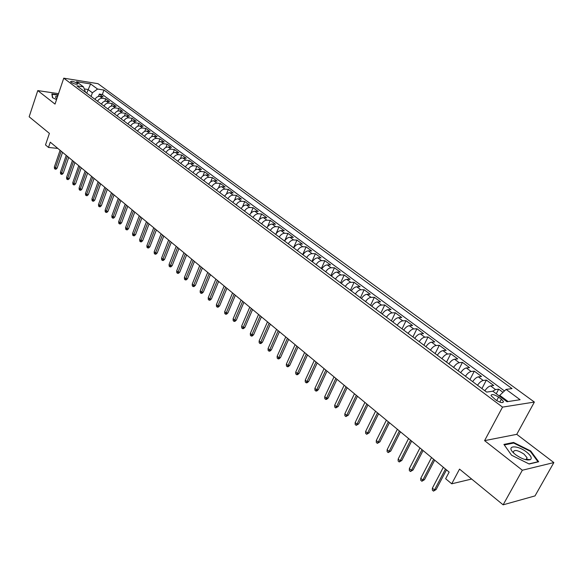 <?xml version="1.0" encoding="UTF-8"?>
<svg xmlns="http://www.w3.org/2000/svg" width="583" height="583" viewBox="0 0 583 583"><rect width="100%" height="100%" fill="white"/><g stroke="black" fill="none" stroke-linecap="round" stroke-linejoin="round"><path stroke-width="0.87" d="M71.126 82.298C74.493 84.141 76.708 84.681 77.772 83.93L77.167 83.26C73.815 81.423 71.6 80.884 70.528 81.627L71.126 82.298M527.134 459.338L527.804 460.031M534.371 402.059L97.988 83.675L63.751 78.173L502.531 407.116L534.371 402.059L516.757 434.335L484.582 440.639L522.346 470.226L553.85 462.574L516.757 434.335M553.85 462.574L535.012 495.907L503.136 504.827L459.528 469.118L451.723 483.803L471.647 479.044M58.54 93.659L37.778 90.591L29.15 116.782L49.402 133.369L45.496 144.934L48.498 147.441L57.812 148.41M522.346 470.226L503.136 504.827M502.976 392.33L498.676 389.16L496.25 393.736M484.881 390.77C486.783 387.972 488.692 386.354 490.602 385.917L493.735 385.509L486.39 380.08L481.937 388.57M472.675 381.646C474.562 378.87 476.464 377.274 478.381 376.858L481.529 376.487L474.307 371.152L469.934 379.599M460.687 372.683C462.545 369.928 464.44 368.354 466.364 367.96L469.541 367.625L462.443 362.378L458.136 370.781M448.895 363.872C450.739 361.139 452.627 359.587 454.558 359.215L457.75 358.917L450.776 353.757L446.542 362.116M437.316 355.215C439.137 352.504 441.018 350.966 442.956 350.616L446.163 350.354L439.305 345.282L435.137 353.589M425.925 346.703C427.733 344.014 429.605 342.498 431.551 342.163L434.772 341.937L428.024 336.952L423.928 345.216M414.732 338.337C416.51 335.662 418.383 334.168 420.336 333.855L423.564 333.658L416.932 328.754L412.902 336.974M403.72 330.109C405.484 327.449 407.342 325.977 409.302 325.686L412.553 325.518L406.03 320.694L402.059 328.87M392.891 322.02C394.64 319.382 396.491 317.924 398.459 317.648L401.716 317.509L395.296 312.765L391.397 320.898M382.244 314.055C383.971 311.439 385.815 309.996 387.79 309.741L391.055 309.631L384.744 304.967L380.903 313.056M371.765 306.228C373.477 303.626 375.314 302.205 377.288 301.965L380.568 301.885L374.359 297.294L370.577 305.339M361.46 298.525C363.151 295.938 364.987 294.539 366.962 294.313L370.249 294.255L364.142 289.744L360.418 297.738M351.316 290.939C352.992 288.374 354.814 286.989 356.796 286.785L360.097 286.756L354.078 282.31L350.412 290.268M341.339 283.484C342.993 280.933 344.808 279.563 346.798 279.374L350.106 279.366L344.181 274.994L340.574 282.908M331.508 276.138C333.148 273.609 334.963 272.254 336.952 272.079L340.268 272.101L334.438 267.794L330.882 275.664M321.838 268.909C323.463 266.395 325.27 265.061 327.26 264.901L330.583 264.944L324.84 260.703L321.342 268.537M312.32 261.796C313.924 259.297 315.724 257.978 317.72 257.832L321.044 257.897L315.396 253.722L311.941 261.512M302.941 254.786C304.537 252.308 306.33 251.003 308.32 250.865L311.657 250.96L306.09 246.849L302.694 254.596M293.715 247.884C295.289 245.421 297.075 244.131 299.072 244.015L302.409 244.124L296.929 240.079L293.577 247.782M284.621 241.092C286.18 238.644 287.958 237.368 289.955 237.259L293.3 237.398L287.9 233.404L284.599 241.078M275.664 234.395C277.209 231.968 278.987 230.708 280.984 230.613L284.329 230.766L279.009 226.838L276.036 233.805M266.846 227.807C268.377 225.388 270.14 224.142 272.144 224.061L275.489 224.236L270.25 220.367L267.553 226.751M258.152 221.307C259.668 218.909 261.432 217.678 263.429 217.605L266.781 217.802L261.621 213.99L259.136 219.922M249.59 214.908C251.098 212.525 252.847 211.301 254.844 211.25L258.203 211.461L253.117 207.701L250.807 213.261M241.158 208.605C242.645 206.236 244.386 205.027 246.39 204.983L249.75 205.216L244.736 201.507L242.579 206.739M232.843 202.388C234.315 200.035 236.049 198.839 238.053 198.803L241.413 199.058L236.472 195.4L234.453 200.348M224.644 196.26C226.102 193.92 227.836 192.74 229.833 192.718L233.2 192.988L228.325 189.388L226.43 194.081M216.563 190.226C218.013 187.901 219.74 186.728 221.737 186.72L225.104 187.005L220.301 183.448L218.508 187.915M208.605 184.272C210.04 181.962 211.753 180.803 213.757 180.803L217.116 181.102L212.38 177.604L210.689 181.86M200.749 178.405C202.17 176.11 203.882 174.966 205.879 174.973L209.246 175.286L204.575 171.832L202.979 175.898M193.009 172.619C194.416 170.338 196.121 169.201 198.118 169.216L201.485 169.551L196.879 166.148L195.356 170.032M185.372 166.913C186.771 164.639 188.469 163.524 190.466 163.546L193.826 163.896L189.286 160.536L187.843 164.26M177.844 161.28C179.229 159.028 180.919 157.92 182.916 157.957L186.283 158.314L181.801 155.005L180.424 158.583M170.418 155.734C171.796 153.489 173.479 152.396 175.468 152.44L178.835 152.812L174.412 149.547L173.1 152.986M163.094 150.254C164.457 148.031 166.133 146.945 168.123 146.996L171.489 147.382L167.124 144.161L165.878 147.47M155.865 144.854C157.221 142.646 158.889 141.567 160.879 141.625L164.238 142.026L159.939 138.849L158.744 142.041M148.738 139.526C150.079 137.326 151.74 136.262 153.73 136.335L157.089 136.743L152.848 133.609L151.697 136.684M141.705 134.272C143.032 132.086 144.693 131.029 146.676 131.102L150.035 131.532L145.845 128.435L144.752 131.408M134.768 129.083C136.079 126.912 137.734 125.862 139.716 125.95L143.068 126.387L138.936 123.334L137.887 126.205M127.917 123.96C129.222 121.803 130.862 120.768 132.844 120.856L136.196 121.308L132.122 118.291L131.109 121.075M121.155 118.91C122.452 116.76 124.092 115.74 126.066 115.835L129.419 116.294L125.389 113.321L124.419 116.017M114.487 113.925C115.769 111.79 117.402 110.77 119.377 110.879L122.722 111.353L118.75 108.416L117.817 111.025M107.899 108.999C109.174 106.878 110.799 105.873 112.774 105.982L116.112 106.47L112.191 103.57L111.295 106.099M101.398 104.146C102.659 102.032 104.277 101.034 106.252 101.158L109.589 101.646L105.72 98.782L104.853 101.245M451.723 483.803L445.645 478.73L449.15 472.099L50.284 142.179L48.498 147.441M501.387 399.209L498.552 397.096C494.005 394.327 491.491 393.838 491.017 395.631L495.871 400.025C500.447 402.824 502.969 403.319 503.442 401.505L501.387 399.209L499.82 402.139M85.533 92.289L83.471 86.845L76.876 85.81L486.645 392.089L492.875 391.229L506.977 401.716L520.094 399.712L506.088 389.415L512.034 388.599L103.942 90.044L97.558 89.046L92.391 92.777L87.967 89.49L84.433 88.944M83.471 86.845L76.533 81.686L90.605 83.93L97.558 89.046M492.518 391.28L495.55 389.582L498.676 389.16M504.463 390.938L102.368 94.526L99.321 94.06L98.491 96.45M94.978 99.343C96.231 97.244 97.842 96.261 99.817 96.384L103.147 96.887L99.321 94.06M97.536 101.26C98.797 99.154 100.407 98.163 102.382 98.287L105.72 98.782M103.985 106.077C105.253 103.963 106.878 102.965 108.846 103.082L112.191 103.57M110.522 110.967C111.798 108.832 113.43 107.826 115.405 107.935L118.75 108.416M117.139 115.908C118.429 113.772 120.062 112.752 122.044 112.854L125.389 113.321M123.851 120.921C125.148 118.772 126.788 117.744 128.77 117.839L132.122 118.291M130.643 126.001C131.955 123.836 133.602 122.802 135.584 122.889L138.936 123.334M137.53 131.153C138.849 128.974 140.503 127.925 142.492 128.005L145.845 128.435M144.504 136.364C145.837 134.17 147.499 133.113 149.488 133.186L152.848 133.609M151.58 141.654C152.921 139.446 154.59 138.375 156.579 138.441L159.939 138.849M158.744 147.011C160.099 144.788 161.775 143.709 163.765 143.768L167.124 144.161M166.009 152.44C167.379 150.21 169.055 149.117 171.052 149.161L174.412 149.547M173.377 157.942C174.754 155.697 176.438 154.597 178.434 154.633L181.801 155.005M180.847 163.524C182.231 161.265 183.929 160.15 185.926 160.179L189.286 160.536M188.411 169.179C189.818 166.913 191.516 165.783 193.512 165.805L196.879 166.148M196.092 174.922C197.506 172.634 199.211 171.497 201.208 171.511L204.575 171.832M203.875 180.737C205.303 178.442 207.016 177.29 209.02 177.29L212.38 177.604M211.775 186.64C213.21 184.33 214.93 183.164 216.934 183.157L220.301 183.448M219.784 192.63C221.234 190.298 222.961 189.125 224.965 189.111L228.325 189.388M227.909 198.701C229.374 196.354 231.108 195.174 233.113 195.145L236.472 195.4M236.151 204.866C237.631 202.505 239.373 201.303 241.369 201.266L244.736 201.507M244.517 211.112C246.011 208.736 247.753 207.526 249.757 207.475L253.117 207.701M253 217.459C254.509 215.069 256.265 213.844 258.262 213.779L261.621 213.99M261.614 223.894C263.137 221.489 264.901 220.25 266.897 220.177L270.25 220.367M270.359 230.431C271.897 228.011 273.66 226.758 275.664 226.67L279.009 226.838M279.235 237.062C280.787 234.628 282.558 233.36 284.555 233.258L287.9 233.404M288.242 243.796C289.809 241.34 291.587 240.058 293.584 239.948L296.929 240.079M297.388 250.632C298.97 248.161 300.755 246.864 302.752 246.74L306.09 246.849M306.68 257.577C308.276 255.092 310.069 253.78 312.065 253.641L315.396 253.722M316.11 264.624C317.72 262.124 319.528 260.798 321.517 260.645L324.84 260.703M325.693 271.787C327.318 269.266 329.125 267.925 331.115 267.757L334.438 267.794M335.422 279.06C337.069 276.524 338.883 275.161 340.873 274.979L344.181 274.994M345.311 286.45C346.972 283.892 348.794 282.522 350.777 282.325L354.078 282.31M355.353 293.956C357.036 291.383 358.866 289.991 360.841 289.78L364.142 289.744M365.563 301.586C367.261 298.999 369.097 297.585 371.072 297.359L374.359 297.294M375.94 309.34C377.653 306.731 379.497 305.31 381.471 305.062L384.744 304.967M386.485 317.225C388.22 314.601 390.063 313.151 392.031 312.889L395.296 312.765M397.205 325.241C398.954 322.588 400.812 321.131 402.773 320.847L406.03 320.694M408.1 333.381C409.871 330.721 411.736 329.235 413.697 328.936L416.932 328.754M419.184 341.667C420.977 338.985 422.85 337.484 424.796 337.163L428.024 336.952M430.458 350.091C432.265 347.388 434.146 345.872 436.091 345.53L439.305 345.282M441.921 358.662C443.75 355.936 445.638 354.398 447.576 354.041L450.776 353.757M453.589 367.377C455.44 364.637 457.327 363.078 459.258 362.692L462.443 362.378M465.453 376.254C467.326 373.484 469.22 371.903 471.144 371.502L474.307 371.152M477.528 385.276C479.423 382.492 481.325 380.888 483.241 380.466L486.39 380.08M508.077 401.549L499.748 395.354L506.088 389.415M499.369 396.061L499.748 395.354M484.582 440.639L502.531 407.116M37.778 90.591L55.028 104.102L63.751 78.173M86.699 93.156L90.605 83.93M91.108 96.457L92.391 92.777M102.368 94.526L103.942 90.044M530.712 450.98L513.557 442.446L503.916 444.428L511.553 455.206L529.175 464.01L538.685 461.758L530.712 450.98L530.421 451.512M58.147 94.84L51.872 93.921L52.434 97.638L56.544 99.598M513.186 443.138L513.557 442.446M445.478 469.06L434.488 489.939L436.128 489.545L433.497 491.126L434.488 489.939L432.375 488.146L443.335 467.282M436.128 489.545L446.483 469.891M433.497 491.126L432.331 490.135L432.375 488.146M515.474 454.587C521.741 458.959 526.711 460.657 530.37 459.659C532.221 458.18 530.982 455.658 526.646 452.116C517.522 444.8 505.607 445.303 513.434 452.802L515.474 454.587M525.152 459.542L526.536 459.28L527.09 457.764L524.015 454.106C517.602 450.054 514.038 449.413 513.339 452.189L513.769 453.129M527.076 459.331L527.746 460.023M511.561 455.214L504.302 444.967L513.645 443.044L530.275 451.315L537.985 461.758L528.949 463.9M51.996 94.73L52.142 94.293L58.038 95.153M52.667 97.747L52.142 94.293M57.681 96.217C55.516 96.18 55.021 96.785 56.201 98.039L56.879 98.607M433.65 459.273L422.843 480.049L424.497 479.678L421.881 481.245L422.843 480.049L420.773 478.293L431.544 457.531M424.497 479.678L434.678 460.125M421.881 481.245L420.729 480.268L420.773 478.293M422.026 449.661L411.401 470.335L413.063 469.978L410.468 471.53L411.401 470.335L409.368 468.601L419.957 447.948M413.063 469.978L423.076 450.528M410.468 471.53L409.332 470.568L409.368 468.601M410.607 440.216L400.157 460.781L401.818 460.446L399.246 461.976L400.157 460.781L398.153 459.076L408.574 438.533M401.818 460.446L411.664 441.091M399.246 461.976L398.131 461.029L398.153 459.076M399.377 430.924L389.101 451.388L390.77 451.074L388.212 452.59L389.101 451.388L387.134 449.712L397.38 429.27M390.77 451.074L400.455 431.821M388.212 452.59L387.119 451.657L387.134 449.712M388.344 421.8L378.236 442.154L379.905 441.863L377.361 443.357L378.236 442.154L376.297 440.508L386.376 420.168M379.905 441.863L389.437 422.704M377.361 443.357L376.29 442.446L376.297 440.508M377.493 412.822L367.545 433.074L369.221 432.797L366.692 434.277L367.545 433.074L365.636 431.456L375.554 411.219M369.221 432.797L378.593 413.733M366.692 434.277L365.636 433.38L365.636 431.456M366.816 403.997L357.029 424.147L358.713 423.885L356.206 425.35L357.029 424.147L355.156 422.551L364.914 402.423M358.713 423.885L367.939 404.923M356.206 425.35L355.164 424.468L355.156 422.551M356.322 395.31L346.688 415.358L348.379 415.118L345.887 416.568L346.688 415.358L344.844 413.792L354.449 393.765M348.379 415.118L357.452 396.251M345.887 416.568L344.859 415.701L344.844 413.792M345.996 386.777L336.522 406.723L338.213 406.497L335.728 407.932L336.522 406.723L334.708 405.178L344.159 385.254M338.213 406.497L347.147 387.724M335.728 407.932L334.722 407.072L334.708 405.178M335.837 378.374L326.509 398.218L328.207 398.014L326.684 399.311L325.744 399.428L326.509 398.218L324.724 396.702L334.03 376.873M328.207 398.014L336.996 379.329M325.744 399.428L324.753 398.583L324.724 396.702M325.846 370.103L316.664 389.852L318.362 389.663L316.853 390.96L315.913 391.062L316.664 389.852L314.907 388.358L324.068 368.631M318.362 389.663L327.019 371.072M315.913 391.062L314.937 390.231L314.907 388.358M316.015 361.97L306.971 381.617L308.669 381.442L307.183 382.732L306.235 382.827L306.971 381.617L305.244 380.152L314.259 360.52M308.669 381.442L317.196 362.947M306.235 382.827L305.281 382.011L305.244 380.152M306.337 353.968L297.432 373.514L299.137 373.353L297.665 374.636L296.718 374.723L297.432 373.514L295.727 372.071L304.61 352.54M299.137 373.353L307.525 354.952M296.718 374.723L295.77 373.922L295.727 372.071M296.805 346.091L288.038 365.534L289.744 365.388L288.293 366.671L287.339 366.751L288.038 365.534L286.362 364.113L295.107 344.684M289.744 365.388L298.015 347.082M287.339 366.751L286.413 365.956L286.362 364.113M287.426 338.329L278.791 357.678L280.503 357.554L279.06 358.822L278.113 358.895L278.791 357.678L277.144 356.279L285.757 336.945M280.503 357.554L288.643 339.335M278.113 358.895L277.195 358.115L277.144 356.279M278.2 330.692L269.689 349.946L271.401 349.829L269.973 351.097L269.025 351.163L269.689 349.946L268.063 348.568L276.553 329.329M271.401 349.829L279.417 331.705M269.025 351.163L268.122 350.398L268.063 348.568M269.106 323.171L260.725 342.33L262.437 342.228L261.031 343.489L260.076 343.547L260.725 342.33L259.122 340.975L267.488 321.831M262.437 342.228L270.337 324.192M260.076 343.547L259.187 342.789L259.122 340.975M260.156 315.767L251.892 334.831L253.612 334.744L252.213 335.997L251.258 336.048L251.892 334.831L250.318 333.491L258.553 314.448M253.612 334.744L261.395 316.795M251.258 336.048L250.391 335.305L250.318 333.491M251.339 308.48L243.198 327.442L244.911 327.369L243.534 328.615L242.579 328.659L243.198 327.442L241.646 326.123L249.764 307.175M244.911 327.369L252.585 309.507M242.579 328.659L241.719 327.923L241.646 326.123M242.652 301.294L234.628 320.169L236.348 320.103L234.985 321.342L234.031 321.379L234.628 320.169L233.105 318.865L241.1 300.012M236.348 320.103L243.905 302.329M234.031 321.379L233.178 320.657L233.105 318.865M234.096 294.218L226.189 312.998L227.909 312.94L226.554 314.179L225.599 314.208L226.189 312.998L224.688 311.716L232.573 292.957M227.909 312.94L235.364 295.26M225.599 314.208L224.768 313.501L224.688 311.716M225.665 287.244L217.874 305.929L219.594 305.886L218.253 307.117L217.299 307.146L217.874 305.929L216.388 304.669L224.164 285.998M219.594 305.886L226.94 288.293M217.299 307.146L216.475 306.439L216.388 304.669M217.364 280.372L209.676 298.97L211.396 298.941L210.069 300.165L209.122 300.179L209.676 298.97L208.218 297.731L215.878 279.148M211.396 298.941L218.64 281.436M209.122 300.179L208.306 299.494L208.218 297.731M209.18 273.609L201.601 292.112L203.321 292.09L202.01 293.307L201.055 293.322L201.601 292.112L200.158 290.888L207.716 272.399M203.321 292.09L210.463 274.666M201.055 293.322L200.253 292.637L200.158 290.888M201.113 266.934L193.643 285.349L195.363 285.335L194.066 286.552L193.111 286.559L193.643 285.349L192.222 284.14L199.67 265.746M195.363 285.335L202.403 268.005M193.111 286.559L192.317 285.889L192.222 284.14M193.162 260.361L185.795 278.681L187.515 278.681L186.225 279.891L185.277 279.891L185.795 278.681L184.396 277.493L191.741 259.187M187.515 278.681L194.46 261.432M185.277 279.891L184.498 279.228L184.396 277.493M185.328 253.875L178.063 272.108L179.775 272.123L178.507 273.325L177.553 273.318L178.063 272.108L176.678 270.935L183.929 252.716M179.775 272.123L186.626 254.953M177.553 273.318L176.787 272.662L176.678 270.935M177.596 247.484L170.433 265.629L172.153 265.651L170.892 266.846L169.937 266.839L170.433 265.629L169.07 264.478L176.219 246.347M172.153 265.651L178.908 248.569M169.937 266.839L169.179 266.191L169.07 264.478M169.981 241.187L162.912 259.246L164.632 259.275L163.378 260.463L162.431 260.448L162.912 259.246L161.571 258.101L168.625 240.058M164.632 259.275L171.293 242.273M162.431 260.448L161.68 259.814L161.571 258.101M162.468 234.971L155.501 252.942L157.213 252.978L155.974 254.166L155.027 254.144L155.501 252.942L154.174 251.82L161.127 233.863M157.213 252.978L163.787 236.064M155.027 254.144L154.291 253.518L154.174 251.82M155.063 228.849L148.184 246.733L149.897 246.777L148.672 247.957L147.718 247.935L148.184 246.733L146.88 245.618L153.744 227.756M149.897 246.777L156.382 229.942M147.718 247.935L146.996 247.316L146.88 245.618M147.761 222.808L140.969 240.604L142.682 240.655L141.472 241.836L140.518 241.799L140.969 240.604L139.68 239.511L146.457 221.722M142.682 240.655L149.088 223.901M140.518 241.799L139.803 241.194L139.68 239.511M140.554 216.847L133.857 234.555L135.562 234.621L134.367 235.787L133.412 235.758L133.857 234.555L132.581 233.477L139.271 215.783M135.562 234.621L141.88 217.947M133.412 235.758L132.705 235.153L132.581 233.477M133.449 210.966L126.832 228.594L128.544 228.667L127.356 229.833L126.402 229.789L126.832 228.594L125.578 227.53L132.181 209.916M128.544 228.667L134.782 212.066M126.402 229.789L125.709 229.199L125.578 227.53M126.438 205.165L119.909 222.713L121.614 222.793L120.441 223.952L119.486 223.908L119.909 222.713L118.67 221.664L125.185 204.13M121.614 222.793L127.772 206.273M119.486 223.908L118.801 223.325L118.67 221.664M119.515 199.444L113.073 216.905L114.785 216.993L113.612 218.151L112.665 218.1L113.073 216.905L111.856 215.87L118.283 198.424M114.785 216.993L120.856 200.552M112.665 218.1L111.987 217.525L111.856 215.87M112.694 193.804L106.332 211.177L108.037 211.272L106.878 212.423L105.931 212.372L106.332 211.177L105.129 210.157L111.477 192.791M108.037 211.272L114.035 194.911M105.931 212.372L105.261 211.804L105.129 210.157M105.96 188.229L99.678 205.529L101.384 205.631L100.232 206.768L99.285 206.717L99.678 205.529L98.491 204.516L104.758 187.238M101.384 205.631L107.301 189.344M99.285 206.717L98.629 206.156L98.491 204.516M99.314 182.734L93.112 199.947L94.81 200.056L93.674 201.193L92.733 201.135L93.112 199.947L91.939 198.949L98.126 181.75M94.81 200.056L100.662 183.849M92.733 201.135L92.078 200.581L91.939 198.949M92.748 177.305L86.627 194.438L88.332 194.554L87.202 195.691L86.255 195.626L86.627 194.438L85.468 193.454L91.582 176.336M88.332 194.554L94.103 178.42M86.255 195.626L85.614 195.079L85.468 193.454M86.277 171.949L80.228 189.001L81.926 189.125L80.811 190.255L79.871 190.189L80.228 189.001L79.084 188.032L85.118 170.994M81.926 189.125L87.632 173.071M79.871 190.189L79.23 189.65L79.084 188.032M79.886 166.665L73.917 183.638L75.608 183.769L74.5 184.891L73.56 184.818L73.917 183.638L72.788 182.683L78.741 165.718M75.608 183.769L81.241 167.787M73.56 184.818L72.933 184.286L72.788 182.683M73.575 161.447L67.679 178.34L69.37 178.478L68.269 179.593L67.329 179.52L67.679 178.34L66.564 177.392L72.445 160.514M69.37 178.478L74.93 162.57M67.329 179.52L66.71 178.996L66.564 177.392M67.344 156.295L61.521 173.107L63.212 173.253L62.119 174.368L61.186 174.288L61.521 173.107L60.421 172.174L66.236 155.369M63.212 173.253L68.707 157.417M61.186 174.288L60.574 173.77L60.421 172.174M61.193 151.201L55.443 167.948L57.127 168.093L56.048 169.201L55.108 169.121L55.443 167.948L54.35 167.022L60.093 150.297M57.127 168.093L62.556 152.331M55.108 169.121L54.511 168.611L54.35 167.022M490.602 385.917L495.55 389.582M99.817 96.384L102.382 98.287M106.252 101.158L108.846 103.082M112.774 105.982L115.405 107.935M119.377 110.879L122.044 112.854M126.066 115.835L128.77 117.839M132.844 120.856L135.584 122.889M139.716 125.95L142.492 128.005M146.676 131.102L149.488 133.186M153.73 136.335L156.579 138.441M160.879 141.625L163.765 143.768M168.123 146.996L171.052 149.161M175.468 152.44L178.434 154.633M182.916 157.957L185.926 160.179M190.466 163.546L193.512 165.805M198.118 169.216L201.208 171.511M205.879 174.973L209.02 177.29M213.757 180.803L216.934 183.157M221.737 186.72L224.965 189.111M229.833 192.718L233.113 195.145M238.053 198.803L241.369 201.266M246.39 204.983L249.757 207.475M254.844 211.25L258.262 213.779M263.429 217.605L266.897 220.177M272.144 224.061L275.664 226.67M280.984 230.613L284.555 233.258M289.955 237.259L293.584 239.948M299.072 244.015L302.752 246.74M308.32 250.865L312.065 253.641M317.72 257.832L321.517 260.645M327.26 264.901L331.115 267.757M336.952 272.079L340.873 274.979M346.798 279.374L350.777 282.325M356.796 286.785L360.841 289.78M366.962 294.313L371.072 297.359M377.288 301.965L381.471 305.062M387.79 309.741L392.031 312.889M398.459 317.648L402.773 320.847M409.302 325.686L413.697 328.936M420.336 333.855L424.796 337.163M431.551 342.163L436.091 345.53M442.956 350.616L447.576 354.041M454.558 359.215L459.258 362.692M466.364 367.96L471.144 371.502M478.381 376.858L483.241 380.466M496.694 400.594L498.552 397.096M502.874 402.561L503.442 401.505M526.536 459.28L530.37 459.659M525.99 459.754L527.09 457.764"/></g></svg>
